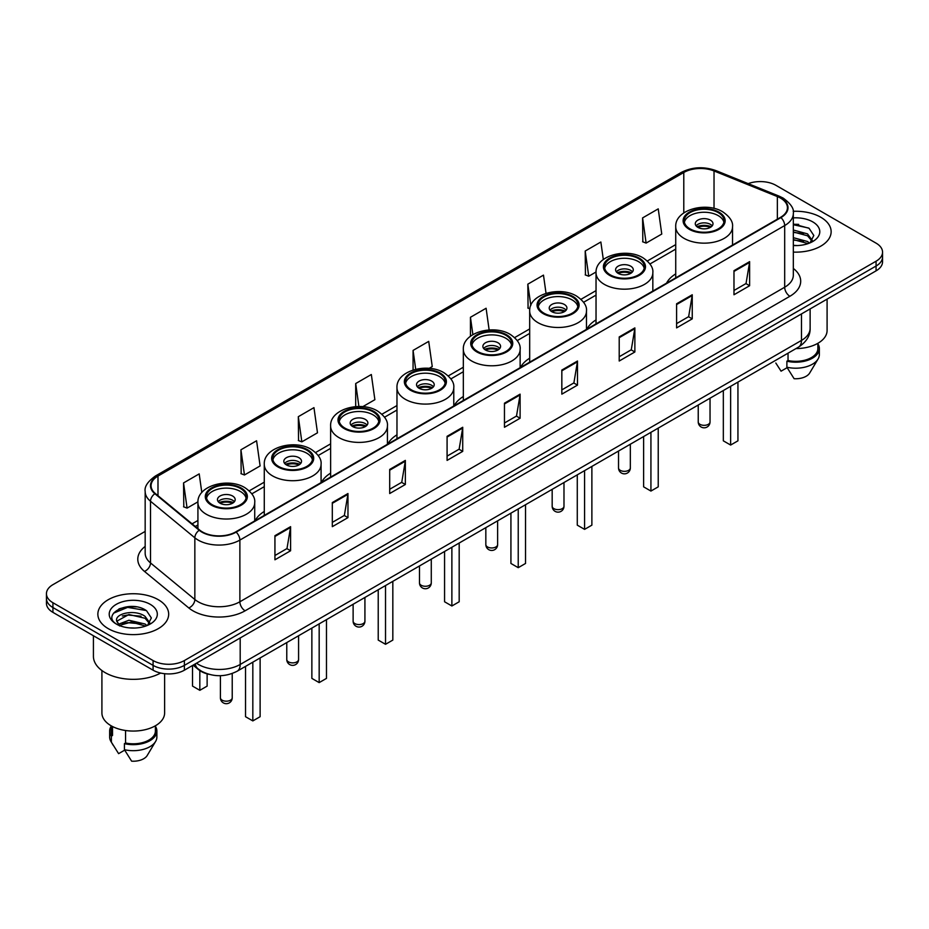 <?xml version="1.0" encoding="UTF-8"?>
<svg xmlns="http://www.w3.org/2000/svg" width="929" height="929" viewBox="0 0 929 929"><rect width="100%" height="100%" fill="white"/><g stroke="black" fill="none" stroke-linecap="round" stroke-linejoin="round"><path stroke-width="1.39" d="M264.277 511.449A39.099 22.575 0 0 0 255.115 520.704M330.619 473.14A39.099 22.575 0 0 0 321.457 482.395M396.973 434.83A39.099 22.575 0 0 0 387.811 444.085M463.327 396.52A39.099 22.575 0 0 0 454.165 405.776M529.681 358.211A39.099 22.575 0 0 0 520.519 367.466M596.035 319.913A39.099 22.575 0 0 0 586.873 329.156M675.731 273.892A39.099 22.575 0 0 0 666.569 283.148M209.164 674.361A22.133 12.774 180 0 1 198.609 669.693L193.104 665.152M136.215 606.869A29.507 17.036 0 0 0 118.947 608.913M798.685 224.388A29.507 17.036 0 0 0 793.32 224.365M145.168 531.411L52.93 584.666A22.133 12.774 0 0 0 46.45 593.701L46.45 603.339A22.133 12.774 0 0 0 52.93 612.374L153.088 670.192A22.133 12.774 0 0 0 184.383 670.192L876.07 270.85A22.133 12.774 0 0 0 882.55 261.815L882.55 256.996A22.133 12.774 0 0 1 876.07 266.031A22.133 12.774 0 0 0 882.55 256.996L882.55 252.177A22.133 12.774 0 0 0 876.07 243.143L775.912 185.324A22.133 12.774 0 0 0 748.205 183.64M46.45 593.701A22.133 12.774 0 0 0 52.93 602.735L153.088 660.554A22.133 12.774 0 0 0 184.383 660.554L184.383 665.373L876.07 266.031L184.383 665.373A22.133 12.774 0 0 1 153.088 665.373A22.133 12.774 0 0 0 184.383 665.373L184.383 670.192M52.93 602.735L52.93 607.554L153.088 665.373L52.93 607.554A22.133 12.774 0 0 1 46.45 598.52A22.133 12.774 0 0 0 52.93 607.554L52.93 612.374M820.771 217.247A35.407 20.438 0 0 0 793.157 211.313A35.407 20.438 0 0 1 820.771 217.247A35.407 20.438 0 0 1 831.141 231.704A35.407 20.438 0 0 0 820.771 217.247M158.302 599.716A35.407 20.438 0 0 0 119.713 595.292A35.407 20.438 0 0 0 97.859 614.174A35.407 20.438 0 0 0 108.228 628.631A35.407 20.438 0 0 0 146.817 633.067A35.407 20.438 0 0 0 168.672 614.174A35.407 20.438 0 0 0 158.302 599.716A35.407 20.438 0 0 0 119.713 595.292A35.407 20.438 0 0 0 97.859 614.174A35.407 20.438 0 0 0 108.228 628.631A35.407 20.438 0 0 0 146.817 633.067A35.407 20.438 0 0 0 168.672 614.174A35.407 20.438 0 0 0 158.302 599.716M780.499 198.086A23.608 13.633 180 0 1 787.42 207.724A23.608 13.633 180 0 1 780.499 217.363L235.711 531.899A23.608 13.633 180 0 1 199.677 530.076L155.34 493.52A23.608 13.633 180 0 1 151.079 485.704A23.608 13.633 180 0 1 157.988 476.066L683.79 172.492A23.608 13.633 180 0 1 714.029 170.959L777.352 196.565A23.608 13.633 180 0 1 780.499 198.086M780.917 197.854A24.2 13.97 0 0 0 777.689 196.286L714.366 170.681A24.2 13.97 0 0 0 683.384 172.248L157.57 475.822A24.2 13.97 0 0 0 154.864 493.717L199.201 530.273A24.2 13.97 0 0 0 236.129 532.143L780.917 217.607A24.2 13.97 0 0 0 780.917 197.854M274.938 535.696L274.938 559.792L290.591 550.758L290.591 526.662L274.938 535.696M274.938 555.507L286.991 548.551L290.522 527.463A5.899 3.402 -120 0 0 290.591 526.662M286.887 548.621L290.591 550.758M332.315 502.566L332.315 526.662L347.969 517.627L347.969 493.531L332.315 502.566M332.315 522.388L344.369 515.421L347.899 494.333A5.899 3.402 -120 0 0 347.969 493.531M344.264 515.49L347.969 517.627M389.692 469.435L389.692 493.531L405.346 484.497L405.346 460.401L389.692 469.435M389.692 489.258L401.746 482.302L405.288 461.202A5.899 3.402 -120 0 0 405.346 460.401M401.642 482.36L405.346 484.497M447.081 436.316L447.081 460.401L462.723 451.366L462.723 427.27L447.081 436.316M447.081 456.127L459.135 449.171L462.665 428.072A5.899 3.402 -120 0 0 462.723 427.27M459.019 449.23L462.723 451.366M733.98 270.676L733.98 294.76L749.622 285.726L749.622 261.641L733.98 270.676M733.98 290.487L746.033 283.531L749.564 262.442A5.899 3.402 -120 0 0 749.622 261.641M745.917 283.589L749.622 285.726M676.591 303.795L676.591 327.891L692.244 318.856L692.244 294.76L676.591 303.795M676.591 323.617L688.644 316.661L692.186 295.561A5.899 3.402 -120 0 0 692.244 294.76M688.54 316.719L692.244 318.856M619.213 336.925L619.213 361.021L634.867 351.986L634.867 327.891L619.213 336.925M619.213 356.748L631.267 349.792L634.797 328.692A5.899 3.402 -120 0 0 634.867 327.891M631.163 349.85L634.867 351.986M561.836 370.056L561.836 394.151L577.49 385.117L577.49 361.021L561.836 370.056M561.836 389.878L573.89 382.911L577.42 361.822A5.899 3.402 -120 0 0 577.49 361.021M573.785 382.98L577.49 385.117M504.459 403.186L504.459 427.282L520.101 418.236L520.101 394.151L504.459 403.186M504.459 422.997L516.512 416.041L520.043 394.953A5.899 3.402 -120 0 0 520.101 394.151M516.408 416.099L520.101 418.236M793.32 252.096A35.407 20.438 0 0 0 831.141 231.704A35.407 20.438 0 0 1 793.32 252.096M184.383 660.554L876.07 261.212A22.133 12.774 0 0 0 882.55 252.177M298.314 416.68L301.844 441.844L317.486 432.809L313.956 407.645L298.314 416.68L298.557 440.625M240.925 449.799L244.466 474.974L260.108 465.94L256.578 440.764L240.925 449.799L241.18 473.755M201.814 492.521L199.201 473.895L183.547 482.929L183.803 506.874M489.142 329.958L486.099 308.254L470.446 317.288L470.446 336.24M546.031 293.32L543.477 275.123L527.823 284.169L528.078 308.114M603.316 259.505L600.854 242.004L585.2 251.039L585.456 274.984M642.589 217.909L646.119 243.084L661.762 234.05L658.231 208.874L642.589 217.909L642.833 241.854M362.798 406.658L374.875 399.691L371.333 374.515L355.691 383.549L355.691 406.623M429.14 368.348L432.252 366.56L428.71 341.384L413.068 350.419L413.068 370.021M413.068 350.419L415.716 369.289M470.446 317.288L472.873 334.603M529.867 308.776L527.823 308.022M527.823 284.169L530.819 305.455M585.2 251.039L588.742 276.215L596.058 271.988M588.742 276.215L585.2 274.891M646.119 243.084L642.589 241.761M355.691 383.549L358.908 406.496M301.844 441.844L298.314 440.532M244.466 474.974L240.925 473.651M183.547 482.929L187.077 508.105L197.947 501.834M187.077 508.105L183.547 506.781M795.979 348.584A31.354 18.104 0 0 0 827.089 330.48L827.089 299.126M793.32 245.326L797.326 245.558M793.32 237.673L807.533 241.528L809.484 243.096M793.32 239.589L807.533 243.444M793.32 230.02L807.533 233.887L812.318 240.506M793.32 231.96L807.533 235.792L811.946 240.994M793.32 245.523A24.049 13.889 0 0 0 812.747 241.517A24.049 13.889 0 0 0 812.747 221.88A24.049 13.889 0 0 0 793.32 217.885M810.053 242.864L813.816 235.467L809.054 228.279L793.32 223.982M775.82 363.03L781.068 371.17L787.153 367.663M788.036 353.171L788.036 360.533A22.133 12.774 0 0 0 817.868 348.549L817.868 343.3M788.036 360.533L786.886 361.195L786.886 367.21L794.109 378.707A14.759 8.524 0 0 0 809.682 373.017L818.054 359.024A23.608 13.633 0 0 0 819.343 354.576L819.343 348.549A23.608 13.633 0 0 0 817.868 343.811M786.886 367.21A23.608 13.633 0 0 0 818.054 359.024M786.886 361.195A23.608 13.633 0 0 0 819.343 348.549M793.32 224.725L808.729 228.058M793.32 232.366L803.515 233.725M793.32 240.019L803.492 241.366M718.222 212.602A19.915 11.496 0 0 0 696.518 210.117A19.915 11.496 0 0 0 684.22 220.742A19.915 11.496 0 0 0 690.05 228.871A19.915 11.496 0 0 0 711.765 231.367A19.915 11.496 0 0 0 724.051 220.742A19.915 11.496 0 0 0 718.222 212.602M723.888 222.24A19.915 11.496 0 0 0 718.222 215.621A19.915 11.496 0 0 0 697.737 212.857A19.915 11.496 0 0 0 684.394 222.24M723.331 390.528L723.331 440.834L730.635 445.049L737.94 440.834L737.94 382.098M730.635 445.049L730.635 386.313M710.395 220.138A8.849 5.109 0 0 0 700.745 219.023A8.849 5.109 0 0 0 695.287 223.75A8.849 5.109 0 0 0 697.876 227.361A8.849 5.109 0 0 0 707.526 228.476A8.849 5.109 0 0 0 712.996 223.75A8.849 5.109 0 0 0 710.395 220.138M712.206 225.863A8.849 5.109 0 0 0 710.395 224.353A8.849 5.109 0 0 0 696.076 225.863M696.982 226.757A11.798 6.817 180 0 1 710.766 226.548L710.766 227.129M697.958 227.408A10.324 5.957 180 0 1 709.71 227.164L710.766 226.548M709.535 227.802L709.71 227.164M93.423 635.75L93.423 656.338A39.831 23.004 0 0 0 105.093 672.608A39.831 23.004 0 0 0 160.636 673.049M101.911 670.529L101.911 712.961A31.354 18.104 0 0 0 111.097 725.758A31.354 18.104 0 0 0 145.261 729.683A31.354 18.104 0 0 0 164.619 712.961L164.619 673.711M129.236 627.865L134.856 628.039M118.204 624.334L128.945 620.247L145.052 624.009L147.003 625.577M118.993 625.531L131.256 622.07L145.052 625.925M116.59 620.293L119.342 625.507M116.613 620.758C114.906 613.361 135.204 608.994 145.052 616.357L149.848 622.976M116.694 621.257L128.91 614.522L145.052 618.261L149.464 623.475M147.572 625.333L151.346 617.936L146.573 610.759C129.7 598.624 99.705 614.615 117.031 624.416L117.89 624.938M150.277 604.361A24.049 13.889 0 0 0 116.253 604.361A24.049 13.889 0 0 0 116.253 623.998A24.049 13.889 0 0 0 150.277 623.998A24.049 13.889 0 0 0 150.277 604.361M111.132 725.781L111.132 731.03A22.133 12.774 0 0 0 112.514 735.478L112.514 726.536M111.132 726.292A23.608 13.633 0 0 0 109.657 731.03L109.657 737.057A23.608 13.633 0 0 0 110.946 741.505A23.608 13.633 0 0 0 111.375 742.155L118.598 753.651L124.683 750.144M111.375 742.155L111.375 736.14L112.514 735.478M109.657 731.03A23.608 13.633 0 0 0 111.375 736.14M119.713 625.995L116.671 621.141M125.554 730.508L125.554 743.003A22.133 12.774 0 0 0 155.398 731.03L155.398 725.781M125.554 743.003L124.416 743.664L124.416 749.691L131.639 761.176A14.759 8.524 0 0 0 147.212 755.498L155.573 741.505A23.608 13.633 0 0 0 156.873 737.057L156.873 731.03A23.608 13.633 0 0 0 155.398 726.292M124.416 749.691A23.608 13.633 0 0 0 155.573 741.505M124.416 743.664A23.608 13.633 0 0 0 156.873 731.03M113.512 613.175L127.633 607.369L146.248 610.539M122.338 615.985L127.633 615.021L141.045 616.194M122.268 623.649L127.633 622.674L141.022 623.835M638.513 258.622A19.915 11.496 0 0 0 616.81 256.137A19.915 11.496 0 0 0 604.512 266.751A19.915 11.496 0 0 0 610.353 274.891A19.915 11.496 0 0 0 632.057 277.376A19.915 11.496 0 0 0 644.354 266.751A19.915 11.496 0 0 0 638.513 258.622M644.18 268.26A19.915 11.496 0 0 0 638.513 261.641A19.915 11.496 0 0 0 618.029 258.877A19.915 11.496 0 0 0 604.686 268.26M643.623 436.549L643.623 486.842L650.927 491.069L658.231 486.842L658.231 428.106M650.927 491.069L650.927 432.322M630.686 266.158A8.849 5.109 0 0 0 621.048 265.044A8.849 5.109 0 0 0 615.579 269.77A8.849 5.109 0 0 0 618.168 273.381A8.849 5.109 0 0 0 627.818 274.485A8.849 5.109 0 0 0 633.288 269.77A8.849 5.109 0 0 0 630.686 266.158M632.498 271.872A8.849 5.109 0 0 0 630.686 270.374A8.849 5.109 0 0 0 616.368 271.872M617.286 272.778A11.798 6.817 180 0 1 631.07 272.569L631.07 273.149M618.249 273.428A10.324 5.957 180 0 1 630.001 273.184L631.07 272.569M629.827 273.823L630.001 273.184M572.159 296.932A19.915 11.496 0 0 0 550.456 294.435A19.915 11.496 0 0 0 538.158 305.06A19.915 11.496 0 0 0 543.999 313.201A19.915 11.496 0 0 0 565.703 315.686A19.915 11.496 0 0 0 578.001 305.06A19.915 11.496 0 0 0 572.159 296.932M577.826 306.57A19.915 11.496 0 0 0 572.159 299.939A19.915 11.496 0 0 0 551.687 297.187A19.915 11.496 0 0 0 538.332 306.57M577.281 474.847L577.281 525.152L584.585 529.367L591.878 525.152L591.878 466.416M584.585 529.367L584.585 470.631M564.344 304.457A8.849 5.109 0 0 0 554.694 303.353A8.849 5.109 0 0 0 549.225 308.08A8.849 5.109 0 0 0 551.826 311.691A8.849 5.109 0 0 0 561.464 312.794A8.849 5.109 0 0 0 566.934 308.08A8.849 5.109 0 0 0 564.344 304.457M566.144 310.181A8.849 5.109 0 0 0 564.344 308.683A8.849 5.109 0 0 0 550.014 310.181M550.932 311.087A11.798 6.817 180 0 1 564.716 310.867L564.716 311.459M551.896 311.738A10.324 5.957 180 0 1 563.648 311.482L564.716 310.867M563.473 312.132L563.648 311.482M505.817 335.241A19.915 11.496 0 0 0 484.102 332.745A19.915 11.496 0 0 0 471.816 343.37A19.915 11.496 0 0 0 477.645 351.499A19.915 11.496 0 0 0 499.349 353.995A19.915 11.496 0 0 0 511.647 343.37A19.915 11.496 0 0 0 505.817 335.241M511.473 344.88A19.915 11.496 0 0 0 505.817 338.249A19.915 11.496 0 0 0 485.333 335.497A19.915 11.496 0 0 0 471.978 344.88M510.927 513.156L510.927 563.462L518.231 567.677L525.535 563.462L525.535 504.726M518.231 567.677L518.231 508.941M497.99 342.766A8.849 5.109 0 0 0 488.34 341.663A8.849 5.109 0 0 0 482.883 346.378A8.849 5.109 0 0 0 485.472 350.001A8.849 5.109 0 0 0 495.122 351.104A8.849 5.109 0 0 0 500.58 346.378A8.849 5.109 0 0 0 497.99 342.766M499.79 348.491A8.849 5.109 0 0 0 497.99 346.981A8.849 5.109 0 0 0 483.661 348.491M484.578 349.397A11.798 6.817 180 0 1 498.362 349.176L498.362 349.768M485.542 350.036A10.324 5.957 180 0 1 497.294 349.792L498.362 349.176M497.12 350.43L497.294 349.792M439.463 373.551A19.915 11.496 0 0 0 417.76 371.054A19.915 11.496 0 0 0 405.462 381.68A19.915 11.496 0 0 0 411.292 389.808A19.915 11.496 0 0 0 432.995 392.305A19.915 11.496 0 0 0 445.293 381.68A19.915 11.496 0 0 0 439.463 373.551M445.119 383.189A19.915 11.496 0 0 0 439.463 376.559A19.915 11.496 0 0 0 418.979 373.806A19.915 11.496 0 0 0 405.636 383.189M444.573 551.466L444.573 601.771L451.877 605.987L459.181 601.771L459.181 543.035M451.877 605.987L451.877 547.251M431.637 381.076A8.849 5.109 0 0 0 421.987 379.973A8.849 5.109 0 0 0 416.529 384.687A8.849 5.109 0 0 0 419.118 388.31A8.849 5.109 0 0 0 428.768 389.414A8.849 5.109 0 0 0 434.226 384.687A8.849 5.109 0 0 0 431.637 381.076M433.437 386.801A8.849 5.109 0 0 0 431.637 385.291A8.849 5.109 0 0 0 417.318 386.801M418.224 387.707A11.798 6.817 180 0 1 432.008 387.486L432.008 388.078M419.188 388.345A10.324 5.957 180 0 1 430.951 388.101L432.008 387.486M430.766 388.74L430.951 388.101M373.11 411.861A19.915 11.496 0 0 0 351.406 409.364A19.915 11.496 0 0 0 339.108 419.989A19.915 11.496 0 0 0 344.938 428.118A19.915 11.496 0 0 0 366.653 430.615A19.915 11.496 0 0 0 378.939 419.989A19.915 11.496 0 0 0 373.11 411.861M378.777 421.487A19.915 11.496 0 0 0 373.11 414.868A19.915 11.496 0 0 0 352.625 412.104A19.915 11.496 0 0 0 339.282 421.487M378.219 589.776L378.219 640.081L385.523 644.296L392.828 640.081L392.828 581.345M385.523 644.296L385.523 585.56M365.283 419.385A8.849 5.109 0 0 0 355.633 418.282A8.849 5.109 0 0 0 350.175 422.997A8.849 5.109 0 0 0 352.765 426.608A8.849 5.109 0 0 0 362.415 427.723A8.849 5.109 0 0 0 367.884 422.997A8.849 5.109 0 0 0 365.283 419.385M367.094 425.11A8.849 5.109 0 0 0 365.283 423.601A8.849 5.109 0 0 0 350.965 425.11M351.87 426.005A11.798 6.817 180 0 1 365.654 425.796L365.654 426.388M352.846 426.655A10.324 5.957 180 0 1 364.598 426.411L365.654 425.796M364.423 427.05L364.598 426.411M306.756 450.159A19.915 11.496 0 0 0 285.052 447.673A19.915 11.496 0 0 0 272.754 458.299A19.915 11.496 0 0 0 278.595 466.428A19.915 11.496 0 0 0 300.299 468.924A19.915 11.496 0 0 0 312.597 458.299A19.915 11.496 0 0 0 306.756 450.159M312.423 459.797A19.915 11.496 0 0 0 306.756 453.178A19.915 11.496 0 0 0 286.271 450.414A19.915 11.496 0 0 0 272.929 459.797M311.865 628.085L311.865 678.391L319.17 682.606L326.474 678.391L326.474 619.655M319.17 682.606L319.17 623.87M298.929 457.695A8.849 5.109 0 0 0 289.291 456.58A8.849 5.109 0 0 0 283.821 461.307A8.849 5.109 0 0 0 286.411 464.918A8.849 5.109 0 0 0 296.061 466.033A8.849 5.109 0 0 0 301.53 461.307A8.849 5.109 0 0 0 298.929 457.695M300.741 463.42A8.849 5.109 0 0 0 298.929 461.91A8.849 5.109 0 0 0 284.611 463.42M285.517 464.314A11.798 6.817 180 0 1 299.312 464.105L299.312 464.686M286.492 464.964A10.324 5.957 180 0 1 298.244 464.721L299.312 464.105M298.07 465.359L298.244 464.721M240.402 488.468A19.915 11.496 0 0 0 218.698 485.983A19.915 11.496 0 0 0 206.401 496.597A19.915 11.496 0 0 0 212.242 504.737A19.915 11.496 0 0 0 233.945 507.222A19.915 11.496 0 0 0 246.243 496.597A19.915 11.496 0 0 0 240.402 488.468M246.069 498.107A19.915 11.496 0 0 0 240.402 491.487A19.915 11.496 0 0 0 219.929 488.724A19.915 11.496 0 0 0 206.575 498.107M245.523 666.395L245.523 716.7L252.827 720.916L260.12 716.7L260.12 657.953M252.827 720.916L252.827 662.168M192.524 665.501L192.524 686.101L199.828 690.317L207.132 686.101L207.132 673.873M199.828 690.317L199.828 670.599M232.587 496.005A8.849 5.109 0 0 0 222.937 494.89A8.849 5.109 0 0 0 217.467 499.616A8.849 5.109 0 0 0 220.068 503.228A8.849 5.109 0 0 0 229.707 504.331A8.849 5.109 0 0 0 235.176 499.616A8.849 5.109 0 0 0 232.587 496.005M234.387 501.718A8.849 5.109 0 0 0 232.587 500.22A8.849 5.109 0 0 0 218.257 501.718M219.174 502.624A11.798 6.817 180 0 1 232.958 502.415L232.958 502.995M220.138 503.274A10.324 5.957 180 0 1 231.89 503.03L232.958 502.415M231.716 503.669L231.89 503.03M196.483 663.201A29.507 17.036 0 0 0 198.469 664.467A29.507 17.036 0 0 0 240.193 664.467L801.472 340.42A29.507 17.036 0 0 0 810.123 328.378C810.332 335.694 806.43 341.965 798.417 347.179L237.139 671.226A14.759 8.524 60 0 0 240.193 664.467L240.193 637.968M801.472 313.921L801.472 340.42A14.759 8.524 60 0 1 798.417 347.179M195.287 663.898A14.759 9.871 129.5 0 0 197.865 668.694L193.383 665.001M876.07 270.85L876.07 261.212M153.088 670.192L153.088 660.554M793.32 268.435A36.881 21.297 180 0 1 789.894 296.27L245.105 610.806A7.374 4.262 60 0 1 239.879 601.771L784.68 287.235A29.507 17.036 0 0 0 793.32 275.193L793.32 213.507A29.507 17.036 180 0 1 784.68 225.561A7.374 4.262 -120 0 0 780.917 217.607M245.105 610.806A36.881 21.297 180 0 1 192.942 610.806A36.881 21.297 180 0 1 188.808 607.961L144.459 571.405A36.881 21.297 180 0 1 145.168 546.403M198.156 601.771A29.507 17.036 0 0 0 239.879 601.771L239.879 540.086A29.507 17.036 180 0 1 194.846 537.81L150.51 501.254A29.507 17.036 180 0 1 145.168 491.487L145.168 553.161A29.507 17.036 0 0 0 150.51 562.939L194.846 599.495A29.507 17.036 0 0 0 198.156 601.771M793.32 213.507C794.307 208.897 790.916 203.765 783.147 198.086L779.268 196.205A7.374 3.461 112 0 0 777.689 196.286M779.268 196.205L715.945 170.599C703.729 166.279 692.128 166.906 681.154 172.492A7.374 4.262 60 0 1 683.384 172.248M157.57 475.822A7.374 4.262 -120 0 0 155.34 476.054C147.688 481.57 144.297 486.703 145.168 491.487M154.864 493.717A7.374 4.935 129.5 0 0 150.51 501.254L150.51 562.939A7.374 4.935 -50.5 0 1 144.459 571.405M715.945 170.599A7.374 3.461 112 0 0 714.366 170.681M199.201 530.273A7.374 4.935 129.5 0 0 194.846 537.81L194.846 599.495A7.374 4.935 -50.5 0 1 188.808 607.961M236.129 532.143A7.374 4.262 60 0 1 239.879 540.086L784.68 225.561L784.68 287.235A7.374 4.262 60 0 0 789.894 296.27M157.988 476.066L157.988 495.703M777.352 196.565L777.352 219.186M714.029 170.959L714.029 208.398M683.79 172.492L683.79 212.915M675.731 244.606L647.339 261.003M596.035 290.626L580.997 299.301M529.681 328.936L514.643 337.61M463.327 367.234L448.289 375.92M396.973 405.543L381.935 414.229M330.619 443.853L315.581 452.539M264.277 482.163L249.239 490.849M197.923 520.472L192.106 523.828M504.459 403.941L520.043 394.953M561.836 370.822L577.42 361.822M619.213 337.691L634.797 328.692M676.591 304.561L692.186 295.561M733.98 271.431L749.564 262.442M447.081 437.071L462.665 428.072M389.692 470.202L405.288 461.202M332.315 503.332L347.899 494.333M274.938 536.463L290.522 527.463M689.272 229.324A21.03 12.135 0 0 0 719 229.324A21.03 12.135 0 0 0 719 212.16A21.03 12.135 0 0 0 689.272 212.16A21.03 12.135 0 0 0 689.272 229.324M732.54 245.059L732.54 226.757A28.404 16.397 180 0 1 715.005 241.912A28.404 16.397 180 0 1 684.058 238.358A28.404 16.397 180 0 1 675.731 226.757L675.731 277.852M699.967 424.332A5.899 3.402 180 0 1 698.236 421.917A5.899 5.899 0 0 0 707.085 427.026A5.899 5.899 0 0 0 710.035 421.917A5.899 3.402 180 0 1 708.316 424.332A5.899 3.402 180 0 1 699.967 424.332M609.563 275.344A21.03 12.135 0 0 0 639.303 275.344A21.03 12.135 0 0 0 639.303 258.169A21.03 12.135 0 0 0 609.563 258.169A21.03 12.135 0 0 0 609.563 275.344M652.832 291.079L652.832 272.778A28.404 16.397 180 0 1 635.297 287.932A28.404 16.397 180 0 1 604.349 284.379A28.404 16.397 180 0 1 596.035 272.778L596.035 323.873M620.258 470.341A5.899 3.402 180 0 1 618.528 467.937A5.899 5.899 0 0 0 627.389 473.047A5.899 5.899 0 0 0 630.338 467.937A5.899 3.402 180 0 1 628.608 470.341A5.899 3.402 180 0 1 620.258 470.341M543.21 313.642A21.03 12.135 0 0 0 572.949 313.642A21.03 12.135 0 0 0 572.949 296.479A21.03 12.135 0 0 0 543.21 296.479A21.03 12.135 0 0 0 543.21 313.642M586.478 329.389L586.478 311.087A28.404 16.397 180 0 1 568.954 326.242A28.404 16.397 180 0 1 537.996 322.677A28.404 16.397 180 0 1 529.681 311.087L529.681 362.182M553.905 508.651A5.899 3.402 180 0 1 552.174 506.247A5.899 5.899 0 0 0 561.035 511.356A5.899 5.899 0 0 0 563.984 506.247A5.899 3.402 180 0 1 562.254 508.651A5.899 3.402 180 0 1 553.905 508.651M476.867 351.952A21.03 12.135 0 0 0 506.595 351.952A21.03 12.135 0 0 0 506.595 334.788A21.03 12.135 0 0 0 476.867 334.788A21.03 12.135 0 0 0 476.867 351.952M520.135 367.687L520.135 349.397A28.404 16.397 180 0 1 502.601 364.54A28.404 16.397 180 0 1 471.642 360.986A28.404 16.397 180 0 1 463.327 349.397L463.327 400.48M487.551 546.96A5.899 3.402 180 0 1 485.832 544.545A5.899 5.899 0 0 0 494.681 549.666A5.899 5.899 0 0 0 497.63 544.545A5.899 3.402 180 0 1 495.9 546.96A5.899 3.402 180 0 1 487.551 546.96M410.513 390.261A21.03 12.135 0 0 0 440.241 390.261A21.03 12.135 0 0 0 440.241 373.098A21.03 12.135 0 0 0 410.513 373.098A21.03 12.135 0 0 0 410.513 390.261M453.782 405.996L453.782 387.707A28.404 16.397 180 0 1 436.247 402.849A28.404 16.397 180 0 1 405.299 399.296A28.404 16.397 180 0 1 396.973 387.707L396.973 438.79M421.209 585.27A5.899 3.402 180 0 1 419.478 582.855A5.899 5.899 0 0 0 428.327 587.964A5.899 5.899 0 0 0 431.277 582.855A5.899 3.402 180 0 1 429.546 585.27A5.899 3.402 180 0 1 421.209 585.27M344.16 428.571A21.03 12.135 0 0 0 373.888 428.571A21.03 12.135 0 0 0 373.888 411.408A21.03 12.135 0 0 0 344.16 411.408A21.03 12.135 0 0 0 344.16 428.571M387.428 444.306L387.428 426.005A28.404 16.397 180 0 1 369.893 441.159A28.404 16.397 180 0 1 338.946 437.605A28.404 16.397 180 0 1 330.619 426.005L330.619 477.1M354.855 623.58A5.899 3.402 180 0 1 353.125 621.164A5.899 5.899 0 0 0 361.973 626.274A5.899 5.899 0 0 0 364.923 621.164A5.899 3.402 180 0 1 363.204 623.58A5.899 3.402 180 0 1 354.855 623.58M277.806 466.881A21.03 12.135 0 0 0 307.545 466.881A21.03 12.135 0 0 0 307.545 449.717A21.03 12.135 0 0 0 277.806 449.717A21.03 12.135 0 0 0 277.806 466.881M321.074 482.615L321.074 464.314A28.404 16.397 180 0 1 303.539 479.469A28.404 16.397 180 0 1 272.592 475.915A28.404 16.397 180 0 1 264.277 464.314L264.277 515.409M288.501 661.878A5.899 3.402 180 0 1 286.771 659.474A5.899 5.899 0 0 0 295.619 664.583A5.899 5.899 0 0 0 298.581 659.474A5.899 3.402 180 0 1 296.85 661.878A5.899 3.402 180 0 1 288.501 661.878M211.452 505.19A21.03 12.135 0 0 0 241.192 505.19A21.03 12.135 0 0 0 241.192 488.015A21.03 12.135 0 0 0 211.452 488.015A21.03 12.135 0 0 0 211.452 505.19M254.72 520.925L254.72 502.624A28.404 16.397 180 0 1 237.197 517.778A28.404 16.397 180 0 1 206.238 514.225A28.404 16.397 180 0 1 197.923 502.624L197.923 528.624M222.147 700.187A5.899 3.402 180 0 1 220.417 697.784A5.899 5.899 0 0 0 229.277 702.893A5.899 5.899 0 0 0 232.227 697.784A5.899 3.402 180 0 1 230.497 700.187A5.899 3.402 180 0 1 222.147 700.187M237.139 671.226C225.271 677.195 213.391 677.195 201.523 671.226L197.865 668.694M810.123 328.378L810.123 308.927M681.154 172.492L155.34 476.054M675.731 249.1L649.952 263.987M596.035 295.108L583.598 302.285M529.681 333.418L517.256 340.595M463.327 371.728L450.902 378.904M396.973 410.037L384.548 417.214M330.619 448.347L318.194 455.524M264.277 486.657L251.84 493.833M197.923 524.966L195.311 526.476M732.54 226.757C733.167 221.764 729.88 216.771 722.692 211.789C705.947 201.43 674.756 209.745 675.731 226.757M710.035 398.204L710.035 421.917M698.236 405.021L698.236 421.917M113.35 745.511L110.946 741.505M652.832 272.778C653.459 267.784 650.172 262.791 642.984 257.809C626.239 247.451 595.048 255.754 596.035 272.778M630.338 444.213L630.338 467.937M618.528 451.029L618.528 467.937M586.478 311.087C587.105 306.082 583.818 301.101 576.63 296.119C559.897 285.749 528.694 294.063 529.681 311.087M563.984 482.523L563.984 506.247M552.174 489.339L552.174 506.247M520.135 349.397C520.751 344.392 517.476 339.41 510.288 334.428C493.543 324.058 462.34 332.373 463.327 349.397M497.63 520.832L497.63 544.545M485.832 527.649L485.832 544.545M453.782 387.707C454.397 382.702 451.122 377.708 443.934 372.726C427.189 362.368 395.986 370.683 396.973 387.707M431.277 559.142L431.277 582.855M419.478 565.958L419.478 582.855M387.428 426.005C388.055 421.011 384.769 416.018 377.58 411.036C360.835 400.678 329.644 408.992 330.619 426.005M364.923 597.452L364.923 621.164M353.125 604.268L353.125 621.164M321.074 464.314C321.701 459.321 318.415 454.327 311.227 449.346C294.481 438.987 263.29 447.302 264.277 464.314M298.581 635.761L298.581 659.474M286.771 642.578L286.771 659.474M254.72 502.624C255.347 497.63 252.061 492.637 244.873 487.655C228.139 477.297 196.936 485.6 197.923 502.624M232.227 673.502L232.227 697.784M220.417 675.685L220.417 697.784"/></g></svg>
